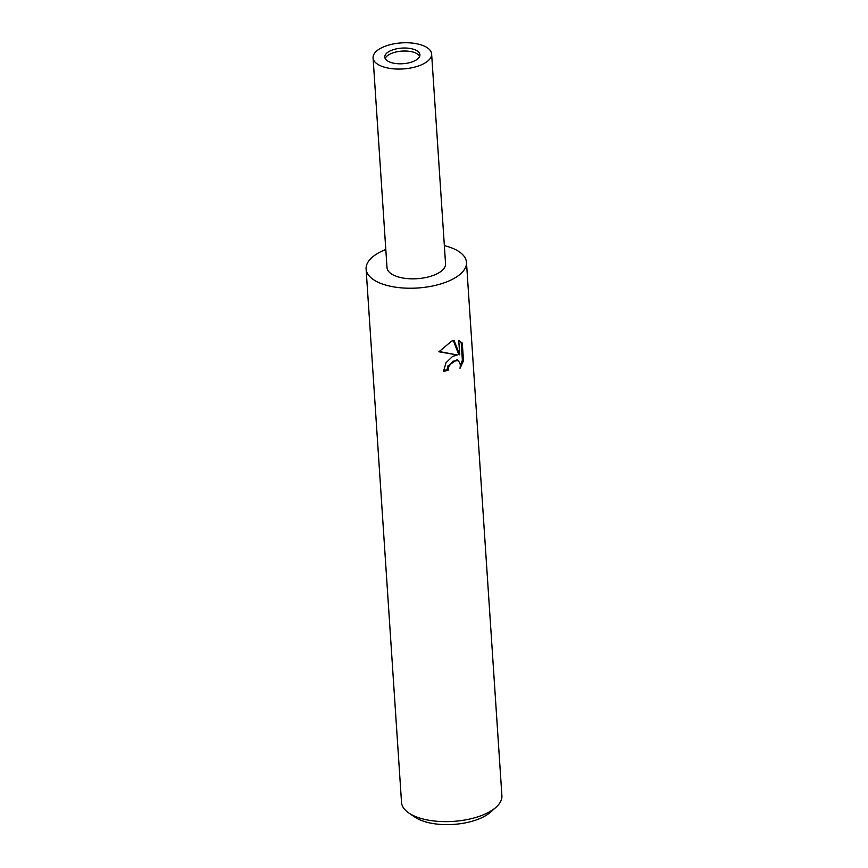<?xml version="1.0" encoding="UTF-8"?>
<svg xmlns="http://www.w3.org/2000/svg" width="868" height="868" viewBox="0 0 868 868"><rect width="100%" height="100%" fill="white"/><g stroke="black" fill="none" stroke-linecap="round" stroke-linejoin="round"><path stroke-width="1.3" d="M419.689 56.268A17.599 7.823 -3.8 0 0 416.282 53.284A17.599 7.823 -3.8 0 0 398.119 51.559A17.599 7.823 -3.8 0 0 385.218 58.557M443.461 370.701A48.619 21.613 -3.8 0 0 447.161 369.605L448.214 370.137A50.29 22.362 176.2 0 1 443.494 371.526L445.946 362.802L452.575 356.433L457.371 354.958L438.926 351.779M385.804 249.496A50.29 22.362 -3.8 0 0 384.969 249.832A50.29 22.362 -3.8 0 0 366.101 269.015L401.526 802.412A50.29 22.362 -3.8 0 0 408.882 813.056A50.29 22.362 -3.8 0 0 483.031 814.922A50.29 22.362 -3.8 0 0 496.019 807.262A50.29 22.362 -3.8 0 0 501.899 795.75L466.474 262.342A50.29 22.362 -3.8 0 0 444.351 245.611M366.101 269.015A50.29 22.362 -3.8 0 0 395.179 287.124A50.29 22.362 -3.8 0 0 447.606 281.525A50.29 22.362 -3.8 0 0 466.474 262.342M438.926 351.79L451.566 341.146L454.04 340.386M454.051 340.386L459.714 354.817L458.76 340.44M458.76 340.451L462.297 343.055L463.479 360.784L460.04 368.314L460.398 364.777L458.478 360.589L452.89 361.196L448.723 366.643L448.214 370.137M408.882 813.056L414.991 817.189A43.584 19.378 -3.8 0 0 479.255 818.806A43.584 19.378 -3.8 0 0 490.507 812.166L496.019 807.262M447.161 369.605L447.671 366.112L457.002 359.797L458.054 360.329M460.42 365.374L462.384 360.231L461.201 342.502L462.297 343.055M462.384 360.231L463.479 360.784M439.099 351.507L457.371 354.958M461.201 342.502L459.281 340.625M459.714 354.817L458.651 354.274L453.291 340.571M391.392 50.366A17.599 7.823 -3.8 0 0 384.784 57.082A17.599 7.823 -3.8 0 0 394.962 63.418A17.599 7.823 -3.8 0 0 413.309 61.454A17.599 7.823 -3.8 0 0 419.917 54.749A17.599 7.823 -3.8 0 0 409.739 48.402A17.599 7.823 -3.8 0 0 391.392 50.366M373.077 57.852L387.009 267.626A29.338 13.042 -3.8 0 0 403.978 278.194A29.338 13.042 -3.8 0 0 434.553 274.917A29.338 13.042 -3.8 0 0 445.555 263.731L431.624 53.968A29.338 13.042 -3.8 0 0 414.665 43.4A29.338 13.042 -3.8 0 0 384.09 46.666A29.338 13.042 -3.8 0 0 373.077 57.852A29.338 13.042 -3.8 0 0 390.047 68.42A29.338 13.042 -3.8 0 0 420.622 65.154A29.338 13.042 -3.8 0 0 431.624 53.968"/></g></svg>
